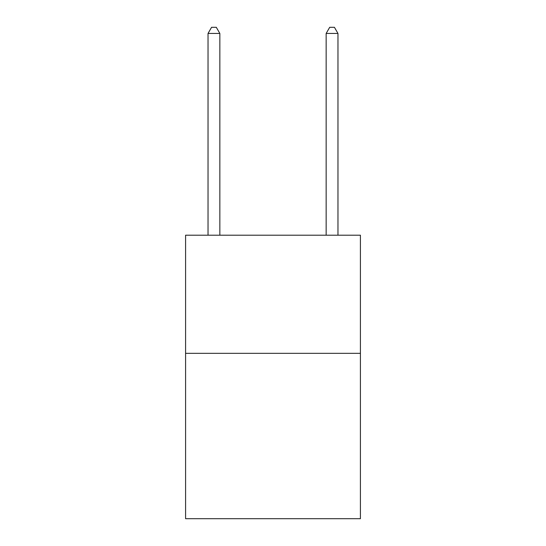 <?xml version="1.0" encoding="UTF-8"?>
<svg xmlns="http://www.w3.org/2000/svg" width="546" height="546" viewBox="0 0 546 546"><rect width="100%" height="100%" fill="white"/><g stroke="black" fill="none" stroke-linecap="round" stroke-linejoin="round"><path stroke-width="0.82" d="M360.415 353.323L360.415 518.7L185.585 518.7L185.585 235.203L360.415 235.203L360.415 353.323L185.585 353.323M219.847 235.203L219.847 33.443L208.033 33.443L208.033 235.203M208.033 33.443L211.575 27.3L216.298 27.3L219.847 33.443M337.967 235.203L337.967 33.443L326.153 33.443L326.153 235.203M326.153 33.443L329.702 27.3L334.425 27.3L337.967 33.443"/></g></svg>
